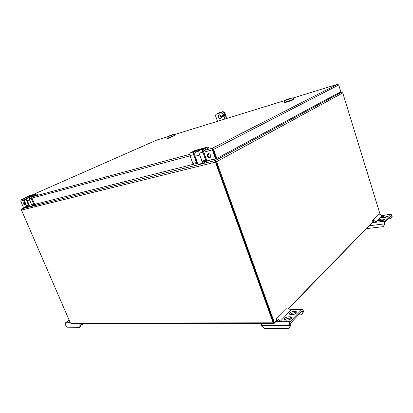 <?xml version="1.0" encoding="UTF-8"?>
<svg xmlns="http://www.w3.org/2000/svg" width="413" height="413" viewBox="0 0 413 413"><rect width="100%" height="100%" fill="white"/><g stroke="black" fill="none" stroke-linecap="round" stroke-linejoin="round"><path stroke-width="0.62" d="M21.295 199.758L20.696 201.069L23.402 207.321L28.802 205.829M25.394 203.335L25.152 204.962C23.696 204.203 23.314 203.258 24.016 202.127L25.394 203.335M29.369 205.695L28.853 205.948M25.482 204.724C24.419 204.146 23.995 203.284 24.212 202.133M33.613 204.616L196.03 163.646M196.609 163.502L196.092 163.811M212.452 148.215L213.604 149.418L212.917 149.599L212.354 148.231L337.483 84.298L338.743 84.959L340.818 91.681L216.835 158.437L216.149 158.607L212.917 149.599L216.144 158.607L204.936 161.4M338.743 84.959L213.604 149.418L216.835 158.437M212.664 149.103L212.917 149.599L212.385 149.873L215.622 158.891M337.483 84.298L212.354 148.231L203.908 150.508M210.238 157.425L210.109 157.446C208.013 156.878 207.409 155.624 208.302 153.682M210.589 155.283C210.94 156.61 210.604 157.425 209.582 157.725C207.491 158.127 206.278 153.853 208.431 153.662C209.386 153.631 210.109 154.173 210.589 155.283M203.785 152.17L212.385 149.873L212.354 148.231M21.104 199.846L23.964 199.02M197.538 163.161L196.629 162.469L193.749 154.591C193.361 153.275 193.552 152.351 194.316 151.819L198.188 149.774L203.299 148.381L199.655 150.249L203.366 149.238L207.863 146.976L195.106 150.461L190.455 152.789C189.753 153.399 189.593 154.338 189.98 155.613L193.749 154.591M193 163.744L192.85 163.45L196.629 162.469M198.859 151.69L199.025 153.187L202.138 161.493M206.882 160.776L203.64 151.772L203.903 150.446L208.957 147.735M199.056 153.187L201.916 161.142L205.679 160.192L202.938 152.129L205.839 160.13L206.887 160.75M29.447 205.591L28.647 205.111L26.195 199.407C25.88 198.446 26.102 197.75 26.866 197.3L30.681 195.535L33.448 194.776L29.736 196.433L31.729 195.891L36.23 193.904L29.318 195.793L24.703 197.832L24.124 199.975L26.195 199.407M34.64 204.249L31.842 197.77L32.157 196.769L37.268 194.59L36.752 194.73L37.273 194.399L36.236 193.904L37.263 194.399M32.26 204.951L31.481 204.404L29.013 198.663L31.491 204.404L33.494 203.898L31.14 198.085L33.613 203.852L34.651 204.239L31.863 197.76L32.157 196.769M24.527 202.256L24.14 202.303M286.746 101.789L284.345 102.145C284.221 102.661 294.154 99.151 293.788 98.805L293.839 98.96C293.085 99.554 290.721 100.493 286.746 101.789M286.983 99.91L291.883 97.964C291.939 97.623 285.115 100.044 285.357 100.276L286.983 99.91M286.715 99.992L285.528 100.225L290.499 98.268L291.712 98.036L287.443 99.765M289.368 98.692L287.128 99.776L289.405 98.8M287.443 99.75L286.715 99.977M284.464 102.331L284.552 102.605L286.875 102.099C290.809 100.818 293.147 99.889 293.891 99.306L293.803 99.027M168.334 138.019L167.017 138.164C166.924 138.541 175.029 135.541 174.73 135.309L168.334 138.019M168.669 136.409L173.119 134.628L168.669 136.409M168.519 136.45L172.985 134.684L168.525 136.44M171.421 135.149L168.974 136.238L171.441 135.211M167.12 138.314L168.463 138.272L174.745 135.49M220.867 118.634L220.764 118.66C219.814 118.758 219.102 118.257 218.627 117.158L219.21 114.829M225.008 118.996L223.196 113.833L221.368 112.527L216.448 114.133C215.674 114.494 215.431 115.201 215.71 116.244L217.501 121.314M222.958 116.399L222.442 115.96L222.509 115.382M218.312 117.297C217.981 115.996 218.312 115.165 219.313 114.804C221.76 115.712 222.137 117.044 220.449 118.805C219.499 118.898 218.787 118.397 218.312 117.297M224.682 119.099L222.886 113.973L221.053 112.666L216.448 114.133M222.127 116.099L222.416 115.387C223.118 115.645 223.226 116.027 222.736 116.528L222.127 116.099M124.034 181.968L123.105 182.2M27.294 206.345L21.997 208.751L29.591 205.917L21.951 208.766L21.383 209.912L70.427 323.085L71.253 323.555L273.69 323.482M215.426 160.466L213.831 159.341M124.06 181.963L123.079 182.205M213.66 159.387L215.416 160.476L341.484 92.249L342.759 92.91L216.639 161.679L274.433 322.79L273.721 322.79L215.942 161.85L273.865 322.61M277.34 320.127L274.227 323.327L273.138 322.827L215.416 162.139L215.426 160.456L22.008 208.741M215.416 160.476L216.36 161.137L215.865 161.648L215.271 161.55M216.36 161.137L216.546 161.468L215.349 161.911M335.846 94.36L341.613 92.223M288.651 308.511L373.44 221.409M341.484 92.249L335.919 94.319M215.349 160.492L341.406 92.269M380.089 214.342L342.759 92.91M274.433 322.79L277.097 320.054M288.45 308.408L373.233 221.378M204.079 162.536L206.459 161.271M195.024 156.269L197.982 164.343L203.051 163.233M198.085 164.41L203.088 163.223L206.706 161.137M194.719 154.064L194.998 156.269L198.039 164.338M33.164 205.488L36.359 204.058M29.958 206.526L27.299 200.594L29.824 206.448L32.606 205.87M298.423 314.851L301.485 314.814L303.653 311.634L303.39 310.875C302.977 309.807 302.435 309.358 301.758 309.528L290.225 321.655C289.472 322.656 289.322 323.947 289.766 325.516L290.04 326.296L288.594 328.722L264.754 328.562L261.754 326.198L261.481 325.444L289.766 325.516M261.264 323.487L261.481 325.444M290.819 314.66L289.265 314.056C289.528 312.677 291.077 311.794 293.917 311.412L295.393 311.387L296.978 311.996C296.71 313.379 295.15 314.262 292.301 314.644L290.819 314.66M288.79 316.781L290.277 316.771L291.857 317.396C291.588 318.831 290.003 319.734 287.102 320.116L285.61 320.121L284.067 319.502C284.335 318.072 285.91 317.169 288.79 316.781L289.291 318.191L291.599 318.263M280.298 321.262L290.747 310.416C289.596 308.841 288.202 308.021 286.576 307.964L276.049 318.702C277.696 318.79 279.116 319.641 280.298 321.262L276.968 321.273L277.861 320.354M290.024 314.587C291.082 313.539 292.543 312.94 294.402 312.801L296.704 312.858M288.594 328.722L290.814 325.465L290.726 323.09L301.815 311.221L302.667 311.65L302.93 312.414L301.485 314.814M284.815 320.039C285.889 318.944 287.381 318.33 289.291 318.191M302.93 312.414L303.653 311.634M290.04 326.296L290.814 325.465M278.997 321.268L276.509 319.982L276.049 318.702M80.747 323.555L80.943 324.964L80.514 326.698L79.663 327.292L67.443 327.21L65.357 324.969C64.996 323.88 65.233 322.992 66.07 322.295L69.177 320.199M79.663 327.292L80.086 325.558L79.724 323.555M69.585 321.149L69.461 320.86M80.086 325.558L80.943 324.964M84.262 323.549L80.922 325.052M80.85 324.763L83.756 323.549M387.952 218.988L390.564 218.658L392.35 216.092L391.044 214.275L384.513 221.182L384.534 224.512L383.156 226.654L366.408 228.632M383.15 217.801L381.555 217.543C381.757 216.856 382.882 216.314 384.937 215.922L387.817 216.014C387.611 216.701 386.48 217.243 384.415 217.636L383.15 217.801M381.984 219.024L384.87 219.127C384.663 219.835 383.517 220.387 381.431 220.779L378.556 220.671C378.762 219.964 379.903 219.417 381.984 219.024L382.319 220.129L384.162 219.922M375.902 222.039L381.942 215.772C381.044 214.59 379.903 214.053 378.509 214.161L372.418 220.377C373.827 220.274 374.989 220.826 375.902 222.039L373.042 222.395L373.873 221.544M382.619 217.842L387.084 216.804M383.156 226.654L384.978 224.037L384.854 222.302L391.287 215.441L391.932 216.541L390.564 218.658M379.604 220.981L382.319 220.129M391.932 216.541L392.35 216.092M384.534 224.512L384.978 224.037M374.787 222.179L372.727 221.383L372.418 220.377M223.025 111.546L224.848 112.842L224.538 112.981L222.71 111.686L223.025 111.546L218.425 113.017L217.408 113.787M224.605 115.403L224.089 114.969L224.161 114.386M226.809 118.443L224.848 112.842M221.549 117.576L220.284 116.167L220.181 114.902M223.779 115.108L224.068 114.396C224.77 114.654 224.873 115.031 224.388 115.537L223.779 115.108M218.11 113.152L222.71 111.686M224.538 112.981L226.484 118.541M221.492 117.798L219.969 116.306L219.928 114.819M24.181 200.135L20.696 201.069M190.026 155.846L31.961 198.059M189.732 154.328L32.168 196.81L189.732 154.354M31.791 195.117L156.868 140.017L167.817 136.672M174.172 134.679L285.383 100.369M293.065 98L337.375 84.329M31.104 195.421L32.942 195.019M24.099 198.503L21.29 199.742M208.42 153.982L208.637 154.767L207.796 155.205M201.957 161.137L203.057 161.875L206.541 160.998M189.768 154.271L189.944 155.618C189.552 154.338 189.727 153.393 190.455 152.789L194.064 151.808C193.361 152.418 193.207 153.368 193.594 154.648L196.474 162.526L197.574 163.259M193.687 164.229L192.819 163.45L189.975 155.613L192.856 163.445L193.955 164.173L197.337 163.321M192.856 163.445L189.98 155.613M190.558 152.727L194.187 151.731L197.889 149.888L198.452 151.204M194.316 151.819L198.003 149.976L202.871 148.634M208.637 154.767L207.811 155.303M202.938 152.129C202.551 150.797 202.737 149.862 203.495 149.325L207.873 146.971L208.72 147.312M208.957 147.999L208.488 148.122L209.004 147.864M208.988 147.869L208.988 147.735C209.014 147.296 208.642 147.043 207.873 146.971L203.495 149.325M203.547 151.096L203.903 150.446M203.64 151.772L206.846 160.9M202.783 152.191C202.391 150.89 202.546 149.929 203.242 149.315L199.531 150.322C198.829 150.936 198.674 151.891 199.066 153.182L202.783 152.191M199.629 150.26L199.531 150.322C198.803 150.936 198.632 151.891 199.025 153.187L201.916 161.142L202.788 161.937M207.992 147.064L208.963 147.751M206.825 160.802L205.839 160.13M203.805 150.611L203.635 151.757M198.612 151.163L198.183 149.78L197.889 149.888M198.188 149.774L203.263 148.437M31.491 204.404L32.529 204.889L34.3 204.445M27.335 206.19L26.561 205.653L24.109 199.975L26.571 205.653L28.647 205.111M24.109 199.975L24.703 197.832L26.783 197.233L26.076 199.448L28.533 205.158L29.483 205.669M24.821 197.77L30.454 195.617L30.67 196.02M26.866 197.3L30.645 195.643L30.784 195.969M26.571 205.653L27.604 206.133L29.338 205.695M34.609 204.352L31.863 197.755M31.14 198.085C30.825 197.115 31.047 196.407 31.811 195.958L36.23 193.904L37.237 194.42M31.021 198.126L31.605 195.953L29.607 196.495L29.029 198.658L31.021 198.126M29.726 196.438L29.013 198.663M31.811 195.958L36.313 193.971M34.547 204.29L33.613 203.852M31.842 197.77L32.095 196.887M30.681 195.535L33.417 194.807M290.282 98.309C286.632 99.435 283.23 101.077 286.932 99.936C290.644 98.795 294.004 97.153 290.282 98.309M172.278 134.803C169.722 135.593 166.021 137.235 168.618 136.429C171.209 135.634 174.905 133.988 172.278 134.803M223.196 113.833L222.886 113.973M221.244 112.558L220.929 112.697M215.416 162.139L21.44 210.062M273.138 322.827L70.427 323.085M341.427 92.269L337.643 93.39M196.748 151.664L195.747 151.938C194.683 152.867 194.44 154.312 195.029 156.264L199.696 155.035M202.463 161.844L202.922 163.114L202.762 161.932M29.065 197.053L28.182 197.316C27.103 198.08 26.809 199.174 27.299 200.594L29.586 199.99M29.844 206.448L32.637 205.86L36.215 204.094M32.121 204.941L32.482 205.788L32.328 204.946M290.463 310.024L301.33 309.822M275.812 321.696L290.225 321.655M301.392 311.676L302.667 311.65M290.773 318.18L290.277 316.771M295.878 312.78L295.393 311.387M294.402 312.801L293.917 311.412M79.848 325L65.357 324.969M70.081 322.285L66.07 322.295M381.808 215.586L390.884 214.388M372.165 222.721L384.513 221.182M369.232 225.73L384.348 223.898M390.662 216.087L391.751 215.942M383.594 219.969L383.254 218.859M386.537 216.851L386.201 215.756M385.272 217.016L384.937 215.922M222.901 111.582L222.586 111.716M21.208 199.778L23.959 199.04M203.903 150.533L212.308 148.267M210.109 157.446L209.582 157.725M208.622 154.88L208.446 153.977M209.221 153.77L207.982 154.095M284.345 102.145C285.068 100.54 282.497 101.226 288.553 99.404C294.603 96.936 292.285 97.927 293.788 98.805M167.017 138.164C167.595 136.904 165.314 137.39 170.719 135.707C175.479 133.621 173.47 134.772 174.73 135.309M221.053 112.666L221.368 112.527M220.449 118.805L220.764 118.66M21.951 208.766L215.39 160.481M198.163 164.457L194.998 156.269C194.404 154.333 194.652 152.893 195.752 151.938M195.747 151.938L198.968 151.065M27.284 200.599C26.799 199.18 27.098 198.085 28.182 197.316L29.049 197.084M301.758 309.528L290.225 309.75M391.044 214.275L381.736 215.498"/></g></svg>
